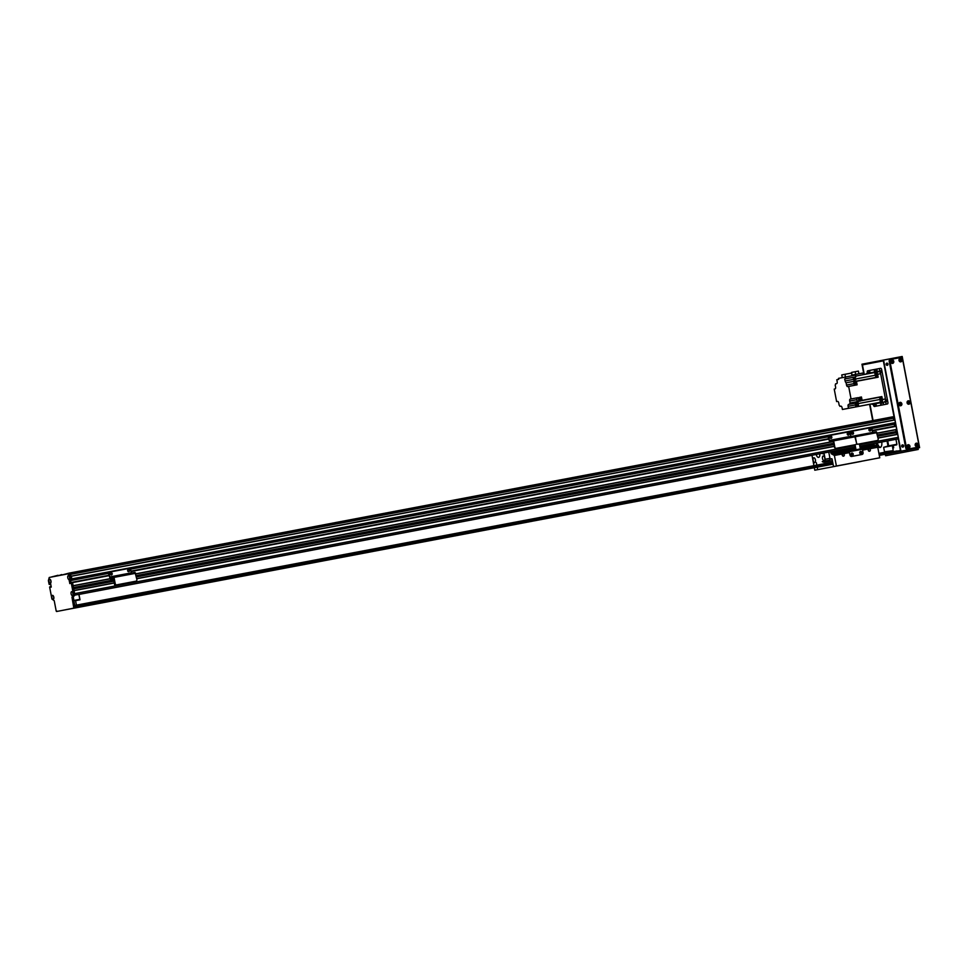 <?xml version="1.0" encoding="UTF-8"?>
<svg xmlns="http://www.w3.org/2000/svg" width="968" height="968" viewBox="0 0 968 968"><rect width="100%" height="100%" fill="white"/><g stroke="black" fill="none" stroke-linecap="round" stroke-linejoin="round"><path stroke-width="1.45" d="M893.694 420.088L893.621 418.031L69.95 574.327L69.055 573.129L61.565 575.089M69.055 573.129L892.726 416.821L893.621 418.031M58.358 575.706L61.71 574.568M58.02 575.27L50.542 577.218M894.65 426.344L894.238 424.105L871.745 428.376L895.618 423.839L895.497 422.568A70.628 34.243 -100.7 0 0 894.819 420.003L883.421 360.556L862.294 364.658L880.529 361.379M896.755 429.562L877.129 433.289L896.755 429.562L896.041 426.077L872.277 430.579L896.041 426.077M896.114 431.425L895.787 429.744M897.324 432.527L877.698 436.253L897.324 432.527L897.179 431.377L877.444 434.971M896.683 434.402L896.356 432.72M897.88 438.952L859.814 446.175L897.88 438.952A1.512 0.738 -100.7 0 0 898.316 437.33L897.651 434.221L878.012 437.947M53.845 597.474L53.724 596.832M70.979 582.639L70.579 580.401M70.725 580.122L70.011 576.396L68.087 573.818L69.381 573.576L71.305 576.154L72.019 579.868L70.652 580.389L71.947 580.147L71.838 578.888L895.497 422.592L71.826 578.876M69.744 577.69L69.623 577.049M854.817 445.582L74.645 593.626A1.512 0.738 -100.7 0 0 74.645 593.626L74.076 590.637L114.284 583.026M113.897 581.042L73.701 588.665L73.507 587.673L113.716 580.05M110.304 578.646L73.132 585.688L72.37 582.373L108.912 575.44L70.785 582.675L69.89 583.619L69.115 580.171L70.652 580.389M51.014 581.32L50.723 580.655M50.723 584.261L49.114 584.309L48.4 580.594L49.235 577.472L68.087 573.818M74.052 590.504L114.248 582.869M136.718 578.61L834.283 446.236M73.725 588.822L113.934 581.187M136.391 576.928L833.956 444.554M73.483 587.528L113.692 579.905M136.149 575.633L833.714 443.271M73.157 585.846L110.328 578.791M135.822 573.951L833.387 441.589M884.498 451.79L893.016 450.689L884.498 451.79L883.639 447.325L888.66 445.849L887.716 440.888M887.039 441.009L888.08 446.466L896.9 444.276L888.66 445.849M884.353 441.517L883.481 441.686M881.751 442.013A5.554 2.686 79.3 0 1 880.057 447.506A5.554 2.686 79.3 0 1 876.476 443.017M883.639 447.325L892.315 445.679L893.161 450.144M896.755 444.82L892.315 445.679M889.447 446.212L891.48 445.825L889.447 446.212M880.481 447.349A5.554 2.686 79.3 0 1 877.347 442.848M895.957 439.315L896.9 444.276M78.783 594.388L80.017 599.809L78.977 594.352M75.577 600.668L80.017 599.809L75.577 600.668L76.436 605.121L74.899 605.411M74.996 605.908L832.674 462.135L76.436 605.121M79.739 599.349L73.955 600.438M108.96 575.682L72.54 582.603L74.826 594.618L73.29 596.966L75.129 607.916L56.543 611.522L73.834 608.17L71.983 597.22L73.532 594.86L71.245 582.845M70.567 580.413L108.694 572.911M71.656 580.195L108.61 573.189L71.656 580.195M70.507 580.413L70.93 582.651M50.76 580.28L51.038 581.744M72.806 592.706L73.084 594.17M53.591 596.433L53.869 597.897M69.49 576.65L69.769 578.114M70.011 576.396L894.71 419.894L71.293 576.141M57.838 611.268L56.205 611.074L54.22 600.668L51.921 599.059L49.634 587.031L51.171 586.644M51.243 587.092L50.179 587.286L51.231 586.983L50.626 583.764L49.525 583.873L50.59 583.668M50.687 584.115L49.562 584.478M49.562 583.704L50.457 583.535M69.696 577.364A2.021 0.98 79.3 0 1 69.575 579.094A2.021 0.98 79.3 0 1 68.256 578.997A2.021 0.98 79.3 0 1 67.76 576.384A2.021 0.98 79.3 0 1 68.958 575.803A2.021 0.98 79.3 0 1 69.696 577.364M53.797 597.147A2.021 0.98 79.3 0 1 53.688 598.889A2.021 0.98 79.3 0 1 52.369 598.781A2.021 0.98 79.3 0 1 51.873 596.167A2.021 0.98 79.3 0 1 53.059 595.586A2.021 0.98 79.3 0 1 53.797 597.147M73.011 593.42A2.021 0.98 79.3 0 1 72.89 595.151A2.021 0.98 79.3 0 1 71.572 595.054A2.021 0.98 79.3 0 1 71.075 592.44A2.021 0.98 79.3 0 1 72.261 591.859A2.021 0.98 79.3 0 1 73.011 593.42M50.965 580.994A2.021 0.98 79.3 0 1 50.856 582.736A2.021 0.98 79.3 0 1 49.525 582.627A2.021 0.98 79.3 0 1 49.029 580.014A2.021 0.98 79.3 0 1 50.227 579.433A2.021 0.98 79.3 0 1 50.965 580.994M50.59 579.917L51.014 582.143M72.636 592.343L73.06 594.57M53.421 596.07L53.845 598.297M69.321 576.287L69.744 578.513M66.61 609.586L833.061 464.144L70.519 608.836M833.061 464.156L66.381 609.586M881.618 454.924L885.526 454.186M885.236 454.198L881.388 454.924M897.046 450.931L879.101 454.343L897.046 450.931L897.239 451.923L879.283 455.335L890.318 453.254M890.04 453.266L886.192 453.992M71.414 608.654L833.061 464.12L75.322 607.904M75.044 607.916L71.184 608.642M885.224 454.246L883.07 454.67M897.239 451.923L892.702 452.806M69.03 609.102L833.049 464.108M890.028 453.314L887.898 453.738M64.239 610.034L71.112 608.703M59.399 610.965L66.32 609.634M892.823 450.725L878.908 453.363L892.823 450.725L893.125 451.681M832.395 440.888L831.5 441.069L832.395 440.888M829.249 435.539L829.249 435.539A1.512 1.319 79 0 0 828.233 437.27L829.552 441.432L833.266 440.924L834.452 447.119A1.512 1.319 79 0 0 836.037 448.353L836.413 448.281A1.512 1.319 -101 0 1 834.827 447.047L833.654 440.851L832.976 439.944L829.407 440.646L828.62 437.197A1.512 1.319 -101 0 1 829.636 435.467L848.718 431.849A1.512 1.319 -101 0 1 850.291 433.083A1.512 1.319 -101 0 1 851.32 431.353L850.933 431.425A1.512 1.319 79 0 0 849.952 432.345M830.907 438.407A1.137 0.992 79 0 0 830.484 436.229M848.246 435.116A1.137 0.992 79 0 0 847.823 432.938M876.996 432.623L855.325 436.737L856.511 442.933L854.659 435.83L876.33 431.728L878.182 438.819A1.512 1.319 -101 0 1 877.165 440.549L858.096 444.167A1.512 1.319 -101 0 1 856.511 442.933A1.512 1.319 -101 0 1 855.494 444.663L836.413 448.281M855.107 444.736L855.107 444.736A1.512 1.319 79 0 0 855.119 444.736L836.037 448.353M831.863 437.1A1.137 0.992 -101 0 1 829.915 437.476A1.137 0.992 -101 0 1 831.863 437.1M849.202 433.809A1.137 0.992 -101 0 1 847.254 434.184A1.137 0.992 -101 0 1 849.202 433.809M876.33 431.728L832.976 439.944L854.659 435.83L855.325 436.737L833.654 440.851M872.712 432.406L851.029 436.52L850.291 433.083L850.908 436.302L829.237 440.416M855.046 444.748L856.002 449.757L853.728 450.87L862.403 449.273L863.069 452.746A1.512 1.319 -101 0 1 862.052 454.476L851.646 456.448A1.512 1.319 -101 0 1 850.061 455.214L849.166 451.79M853.352 450.991L853.401 449.951L855.543 449.382L854.671 444.82M860.855 453.919A1.258 1.101 79 0 0 860.383 451.475M852.179 455.565A1.258 1.101 79 0 0 851.707 453.121M860.576 451.415A1.258 1.101 -101 0 1 861.048 453.895A1.258 1.101 -101 0 1 860.576 451.415M851.9 453.06A1.258 1.101 -101 0 1 852.385 455.541A1.258 1.101 -101 0 1 851.9 453.06L851.9 453.06M858.059 450.047L860.346 448.934L859.39 443.925M853.728 450.87L849.408 451.741M876.1 443.09A3.787 1.839 79.3 0 1 875.81 445.897M883.796 402.131L881.195 402.627L883.796 402.131A1.512 0.738 -100.7 0 0 883.796 402.131L885.756 401.756M871.66 403.946A1.512 0.738 -100.7 0 0 872.289 404.334L887.716 401.357L885.03 401.889L885.938 402.736A1.512 0.738 -100.7 0 1 885.587 404.334M881.195 402.627L876.633 403.511M885.26 401.817A1.512 0.738 -100.7 0 0 885.696 400.195L880.408 372.438A1.512 0.738 -100.7 0 0 879.404 371.095L866.433 373.612A1.512 0.738 -100.7 0 0 866.009 374.156M879.404 371.095L881.86 370.635L879.404 371.095M881.775 401.974L880.348 402.252A191.712 92.94 -100.7 0 0 879.912 399.469A2.42 1.174 79.3 0 1 880.565 397.049A191.712 92.94 -100.7 0 0 881.86 396.59L882.429 399.53A2.275 1.101 79.3 0 1 881.775 401.974L869.53 404.346A2.275 1.101 79.3 0 1 869.518 404.346A2.275 1.101 79.3 0 1 869.445 404.358M877.601 374.253L880.638 373.684A2.275 1.101 -100.7 0 0 879.138 371.664L876.1 372.232A2.275 1.101 79.3 0 1 877.601 374.253L878.17 377.205L856.45 381.319L857.116 384.816L847.702 386.607A1.767 0.859 -100.7 0 1 846.528 385.046L846.105 382.808L854.562 381.198L854.696 381.9M880.638 373.684L885.466 398.961A2.275 1.101 -100.7 0 1 884.8 401.393M837.635 401.417L837.574 401.43A1.767 0.859 -100.7 0 0 837.574 401.43L837.586 401.417A1.767 0.859 -100.7 0 1 838.748 402.99L839.171 405.229A2.42 1.174 -100.7 0 1 839.946 406.366L840.902 406.173A1.767 0.859 -100.7 0 1 842.075 407.746L842.402 409.476L848.476 408.302L848.101 406.318A1.767 0.859 -100.7 0 1 848.609 404.418L849.686 404.213A2.42 1.174 -100.7 0 1 850.085 402.99L849.698 401.03L856.861 399.663A1.767 0.859 79.3 0 1 857.37 397.775L851.053 398.961L848.658 386.426M846.105 382.808A2.42 1.174 -100.7 0 1 845.125 380.981A191.712 92.94 79.3 0 0 844.665 378.984L845.633 378.791L845.306 377.06L838.482 378.379L838.675 379.371L836.8 379.734L837.187 381.719A1.767 0.859 -100.7 0 1 836.667 383.618L835.59 383.824A2.42 1.174 -100.7 0 1 835.202 385.046L835.578 387.006A1.767 0.859 -100.7 0 1 835.069 388.906L834.222 389.075L836.618 401.611M872.555 403.777L842.402 409.476M861.242 400.498A1.488 0.726 -100.7 0 0 861.399 400.498A1.488 0.726 -100.7 0 0 861.871 399.131A1.488 0.726 -100.7 0 0 861.835 398.901A1.488 0.726 -100.7 0 0 861.786 398.683A1.488 0.726 -100.7 0 0 860.842 397.582A1.488 0.726 -100.7 0 0 860.697 397.642M861.786 398.683L861.46 396.989L860.612 397.158A1.767 0.859 -100.7 0 0 860.116 397.787M881.86 396.59L862.101 400.341A191.712 92.94 79.3 0 1 860.794 400.8A2.42 1.174 -100.7 0 0 860.479 401.018L860.407 400.619M862.101 400.341L861.871 399.131M854.006 379.371A1.767 0.859 -100.7 0 0 854.72 379.892M855.071 377A191.712 92.94 79.3 0 1 855.53 379.008A2.42 1.174 -100.7 0 0 855.736 379.698L853.788 380.073A2.42 1.174 79.3 0 1 853.57 379.371A191.712 92.94 -100.7 0 0 853.123 377.375L845.633 378.791M854.599 379.299A1.488 0.726 -100.7 0 0 854.768 379.311A1.488 0.726 -100.7 0 0 854.974 377.024M880.348 402.252L848.476 408.302M840.962 406.173L839.946 406.366M857.37 397.775L850.219 399.131A1.767 0.859 -100.7 0 0 849.698 401.03M850.219 399.131L851.053 398.961M858.205 397.606L858.846 400.958L860.141 400.704L859.511 397.364L861.46 396.989M860.334 397.751A1.488 0.726 79.3 0 1 860.54 397.63A1.488 0.726 79.3 0 1 861.532 398.961A1.488 0.726 79.3 0 1 861.096 400.558A1.488 0.726 79.3 0 1 860.855 400.522M860.213 400.655L861.084 400.486A1.416 0.69 -100.7 0 0 861.496 398.961A1.416 0.69 -100.7 0 0 860.552 397.715L859.693 397.872A1.416 0.69 79.3 0 1 860.625 399.131A1.416 0.69 79.3 0 1 860.213 400.655A1.416 0.69 79.3 0 1 860.141 400.655M860.479 401.018L858.531 401.393A2.42 1.174 79.3 0 1 858.846 401.163A191.712 92.94 -100.7 0 0 860.141 400.704M849.686 404.213L858.144 402.603A2.42 1.174 -100.7 0 0 858.192 403.596A191.712 92.94 79.3 0 1 858.628 406.366M858.846 400.958A191.712 92.94 79.3 0 1 857.551 401.417A2.42 1.174 -100.7 0 0 857.237 401.635L850.085 402.99M856.547 403.487A1.767 0.859 79.3 0 1 857.067 402.821L848.609 404.418M858.144 402.603L857.067 402.821M857.684 406.27A1.512 0.738 -100.7 0 0 857.793 406.27A1.512 0.738 -100.7 0 0 858.229 404.636A1.512 0.738 -100.7 0 0 857.225 403.293A1.512 0.738 -100.7 0 0 857.128 403.329M857.418 406.282A1.488 0.726 -100.7 0 0 857.575 406.282A1.488 0.726 -100.7 0 0 857.999 404.684A1.488 0.726 -100.7 0 0 857.019 403.366A1.488 0.726 -100.7 0 0 856.874 403.426A1.512 0.738 79.3 0 1 857.007 403.341A1.512 0.738 79.3 0 1 858.011 404.684A1.512 0.738 79.3 0 1 857.575 406.306A1.512 0.738 79.3 0 1 857.442 406.306M856.499 403.535A1.488 0.726 79.3 0 1 856.716 403.414A1.488 0.726 79.3 0 1 857.696 404.745A1.488 0.726 79.3 0 1 857.273 406.342A1.488 0.726 79.3 0 1 857.031 406.306M856.39 406.427L857.249 406.27A1.416 0.69 -100.7 0 0 857.66 404.745A1.416 0.69 -100.7 0 0 856.728 403.487L855.857 403.656A1.416 0.69 79.3 0 1 856.801 404.914A1.416 0.69 79.3 0 1 856.39 406.427A1.416 0.69 79.3 0 1 855.446 405.168A1.416 0.69 79.3 0 1 855.857 403.656M881.788 399.264A1.464 0.714 -100.7 0 0 880.82 397.969A1.464 0.714 -100.7 0 0 880.396 399.542A1.464 0.714 -100.7 0 0 881.364 400.837A1.464 0.714 -100.7 0 0 881.788 399.264M856.861 399.663L857.237 401.635M856.099 385.01A1.767 0.859 79.3 0 1 855.494 384.659M854.562 381.198A2.42 1.174 -100.7 0 0 855.071 381.38A191.712 92.94 79.3 0 1 856.45 381.319M878.17 377.205A191.712 92.94 -100.7 0 0 876.79 377.266A2.42 1.174 79.3 0 1 875.29 375.257A191.712 92.94 -100.7 0 0 874.673 372.511L879.138 371.664M856.087 384.599A1.512 0.738 -100.7 0 0 856.196 384.586A1.512 0.738 -100.7 0 0 856.632 382.965A1.512 0.738 -100.7 0 0 855.627 381.622A1.512 0.738 -100.7 0 0 855.53 381.658M855.288 381.707A1.512 0.738 79.3 0 1 855.409 381.658A1.512 0.738 79.3 0 1 856.414 383.001A1.512 0.738 79.3 0 1 855.978 384.635A1.512 0.738 79.3 0 1 855.845 384.635M855.821 384.599A1.488 0.726 -100.7 0 0 855.978 384.611A1.488 0.726 -100.7 0 0 856.402 383.013A1.488 0.726 -100.7 0 0 855.422 381.682A1.488 0.726 -100.7 0 0 855.276 381.743M854.901 381.852A1.488 0.726 79.3 0 1 855.119 381.743A1.488 0.726 79.3 0 1 856.099 383.062A1.488 0.726 79.3 0 1 855.676 384.671A1.488 0.726 79.3 0 1 855.434 384.635M854.792 384.756L855.651 384.586A1.416 0.69 -100.7 0 0 856.063 383.074A1.416 0.69 -100.7 0 0 855.131 381.815L854.26 381.985A1.416 0.69 79.3 0 1 855.204 383.231A1.416 0.69 79.3 0 1 854.792 384.756A1.416 0.69 79.3 0 1 853.849 383.497A1.416 0.69 79.3 0 1 854.26 381.985M877.117 374.737A1.464 0.714 -100.7 0 0 876.137 373.442A1.464 0.714 -100.7 0 0 875.713 375.003A1.464 0.714 -100.7 0 0 876.693 376.31A1.464 0.714 -100.7 0 0 877.117 374.737M874.673 372.511L855.688 376.116M854.671 377.084A1.488 0.726 79.3 0 1 854.454 379.359A1.488 0.726 79.3 0 1 854.224 379.335M853.764 377.254A1.416 0.69 79.3 0 1 853.982 377.931A1.416 0.69 79.3 0 1 853.595 379.456L854.441 379.287A1.416 0.69 -100.7 0 0 854.853 377.774A1.416 0.69 -100.7 0 0 854.623 377.084M845.306 377.06L855.494 375.124L855.821 376.854M844.665 378.984L853.123 377.375M851.997 375.79L851.477 373.067L844.955 374.301L845.475 377.024M844.955 374.301L841.749 374.931L842.257 377.641M855.119 375.197L854.998 374.519L862.948 373.007L863.262 374.676M854.998 374.519L851.876 375.124M858.918 373.769L858.41 371.095L855.18 371.712L855.688 374.386M855.18 371.712L851.55 372.414L852.058 375.088M884.837 401.938L880.662 403.765A1.512 0.738 -100.7 0 0 881.582 405.108M814.318 467.713L814.79 470.206L861.024 461.421L817.682 469.649L817.198 467.169M812.745 459.268L813.931 465.693M853.328 450.87L848.996 451.693L850.061 455.214A1.512 1.319 79 0 0 851.646 456.448L862.052 454.476A1.512 1.319 79 0 0 863.069 452.746L862.573 450.12L869.47 448.813A1.246 1.089 -101 0 1 869.53 451.245A1.246 1.089 -101 0 1 868.683 448.958L877.746 447.24L879.755 457.791L833.521 466.576L836.4 466.019L834.392 455.468L831.318 453.762L830.568 451.729M858.059 449.975L862.028 449.346M851.09 454.645A0.823 0.714 79 0 0 852.457 454.246A0.823 0.714 79 0 0 851.041 454.379M859.753 453A0.823 0.714 79 0 0 861.121 452.601A0.823 0.714 79 0 0 859.705 452.734M873.923 443.501L874.673 445.534L877.202 446.357L862.173 449.321M877.202 446.357L877.746 447.24M831.839 458.699L829.903 459.074L832.105 459.147L833.521 466.576M868.599 450.931A1.246 1.089 79 0 0 868.308 449.442M842.583 455.868A1.246 1.089 79 0 0 842.293 454.367M849.565 452.588L843.455 453.75A1.246 1.089 -101 0 1 843.515 456.17A1.246 1.089 -101 0 1 842.668 453.895L834.392 455.468M814.79 470.206L817.682 469.649M838.506 465.705L836.667 466.056L838.506 465.705M855.748 462.438L854.224 462.728L855.748 462.438M821.07 469.008L819.545 469.311L821.07 469.008M816.823 465.148L816.351 462.704M822.243 461.567A9.583 4.646 -100.7 0 0 824.458 462.172A9.583 4.646 -100.7 0 0 826.309 460.78M828.765 452.068L829.963 458.372A14.375 6.97 79.3 0 1 829.77 460.115L824.893 461.058A8.676 4.211 79.3 0 1 824.288 461.276A8.676 4.211 79.3 0 1 823.647 461.3M879.755 457.791L836.4 466.019M851.126 453.956A0.823 0.714 -101 0 1 851.332 455.008M859.79 452.31A0.823 0.714 -101 0 1 859.995 453.363M874.479 458.796L872.955 459.086L874.479 458.796M839.8 465.378L838.276 465.668L839.8 465.378M857.237 462.063L855.397 462.426L857.237 462.063M823.453 453.072L823.054 453.919L822.364 453.278M823.199 455.976A2.396 1.162 79.3 0 1 823.199 455.964A2.396 1.162 79.3 0 1 824.784 458.106A2.396 1.162 79.3 0 1 824.095 460.683A2.396 1.162 79.3 0 1 822.497 458.542A2.396 1.162 79.3 0 1 823.199 455.976M819.775 453.774A3.787 1.839 79.3 0 1 818.601 457.38A3.787 1.839 79.3 0 1 816.193 454.452M814.729 462.498L814.729 462.498A2.396 1.162 79.3 0 1 813.144 460.357A2.396 1.162 79.3 0 1 813.834 457.791A2.396 1.162 79.3 0 1 815.431 459.921A2.396 1.162 79.3 0 1 814.729 462.498M824.276 461.179L825.002 461.022A14.375 6.97 -100.7 0 0 825.196 459.28L829.963 458.372M811.983 455.25L813.193 461.603A14.375 6.97 -100.7 0 0 814.015 463.152M829.77 460.115L825.002 461.022M825.196 459.28L823.998 452.976M852.578 434.293A1.137 0.992 79 0 0 852.155 432.115M869.917 431.002A1.137 0.992 79 0 0 869.494 428.824M872.591 432.188L871.974 428.969A1.512 1.319 -101 0 0 870.389 427.735L850.92 431.425M876.79 440.621L876.778 440.621A1.512 1.319 79 0 0 876.79 440.621L858.096 444.167M856.462 443.743A1.512 1.319 79 0 0 857.708 444.239M853.534 432.986A1.137 0.992 -101 0 1 851.586 433.361A1.137 0.992 -101 0 1 853.534 432.986M870.873 429.695A1.137 0.992 -101 0 1 868.925 430.07A1.137 0.992 -101 0 1 870.873 429.695M109.626 572.088L109.626 572.088A1.512 1.319 79 0 0 108.61 573.83L109.928 577.993L113.643 577.472L114.817 583.668A1.512 1.319 79 0 0 116.402 584.914L116.789 584.841A1.512 1.319 -101 0 1 115.204 583.595L114.018 577.4L113.353 576.505L109.771 577.194L108.997 573.758A1.512 1.319 -101 0 1 110.013 572.015L129.083 568.398A1.512 1.319 -101 0 1 130.668 569.644L131.285 572.862L109.614 576.976M111.272 574.968A1.137 0.992 79 0 0 110.848 572.778M128.623 571.677A1.137 0.992 79 0 0 128.187 569.486M135.036 572.39L113.353 576.505L135.024 572.39L136.875 579.481A1.512 1.319 -101 0 1 135.859 581.211L116.789 584.841M135.484 581.284L135.484 581.296A1.512 1.319 79 0 0 135.484 581.284L116.402 584.914M112.227 573.649A1.137 0.992 -101 0 1 110.279 574.024A1.137 0.992 -101 0 1 112.227 573.649M129.567 570.358A1.137 0.992 -101 0 1 127.619 570.733A1.137 0.992 -101 0 1 129.567 570.358M113.438 577.315L110.17 577.944L110.412 579.239L113.849 578.574L113.51 577.291M113.147 578.707L111.852 578.961L113.147 578.707M114.672 585.047L115.749 584.841L114.672 585.047L113.45 578.658M110.412 579.239L113.68 578.598M915.946 445.631L915.716 444.445M915.571 444.554L915.776 445.595M899.78 360.895L899.55 359.709M899.405 359.818L899.611 360.846M907.863 403.269L907.633 402.083M907.488 402.18L907.694 403.22M899.623 404.83L899.393 403.644M899.248 403.753L899.453 404.781M891.54 362.456L891.31 361.27M891.165 361.379L891.371 362.407M907.706 447.204L907.476 446.006M907.597 446.03A10.938 5.3 79.3 0 1 907.56 446.103L907.536 447.156M902.454 444.881A1.137 0.992 -101 0 1 902.878 447.119A1.137 0.992 -101 0 1 902.454 444.881M902.757 447.131A1.137 0.992 79 0 0 902.333 444.917M886.845 363.121A1.137 0.992 -101 0 1 887.281 365.347A1.137 0.992 -101 0 1 886.845 363.121L886.845 363.121M887.16 365.359A1.137 0.992 79 0 0 886.724 363.145M883.433 360.641L880.493 361.209M895.497 423.863L895.92 426.101M896.586 429.586L896.913 431.28M897.154 432.563L897.481 434.245M898.28 438.48L900.627 450.749L897.263 451.403M872.955 420.572L869.845 404.285M864.17 374.507L862.294 364.658M885.793 455.71L918.245 449.467L885.793 455.71L885.321 454.258L919.6 447.664L902.2 356.478L861.956 364.21L863.928 374.555M919.6 447.664L900.954 451.197L883.566 360.023M885.611 455.746L885.321 454.258L879.343 455.396L900.954 451.197M869.603 404.334L872.712 420.62M908.008 401.744L908.008 401.744A0.859 0.75 79 0 0 908.335 403.426A0.859 0.75 79 0 0 908.008 401.744M908.262 400.8A1.742 1.525 -101 0 1 910.041 403.111A1.742 1.525 -101 0 1 907.452 403.608A1.742 1.525 -101 0 1 908.262 400.8M908.178 403.438A0.859 0.75 79 0 0 907.863 401.793M907.851 445.679L907.851 445.679A0.859 0.75 79 0 0 908.178 447.361A0.859 0.75 79 0 0 907.851 445.679M908.105 444.736A1.742 1.525 -101 0 1 909.896 447.047A1.742 1.525 -101 0 1 907.306 447.543A1.742 1.525 -101 0 1 908.105 444.736M908.02 447.373A0.859 0.75 79 0 0 907.706 445.728M899.925 359.382L899.925 359.382A0.859 0.75 79 0 0 900.252 361.064A0.859 0.75 79 0 0 899.925 359.382M900.18 358.426A1.742 1.525 -101 0 1 901.97 360.749A1.742 1.525 -101 0 1 899.369 361.233A1.742 1.525 -101 0 1 900.18 358.426M900.095 361.076A0.859 0.75 79 0 0 899.78 359.418M916.091 444.118L916.091 444.118A0.859 0.75 79 0 0 916.418 445.8A0.859 0.75 79 0 0 916.091 444.118M916.345 443.175A1.742 1.525 -101 0 1 918.124 445.486A1.742 1.525 -101 0 1 915.534 445.982A1.742 1.525 -101 0 1 916.345 443.175M916.26 445.812A0.859 0.75 79 0 0 915.946 444.167M891.685 360.943L891.685 360.943A0.859 0.75 79 0 0 892.012 362.625A0.859 0.75 79 0 0 891.685 360.943M891.939 359.987A1.742 1.525 -101 0 1 893.73 362.31A1.742 1.525 -101 0 1 891.141 362.806A1.742 1.525 -101 0 1 891.939 359.987M891.855 362.637A0.859 0.75 79 0 0 891.54 360.991M899.768 403.305L899.768 403.305A0.859 0.75 79 0 0 900.095 404.999A0.859 0.75 79 0 0 899.768 403.305M900.022 402.361A1.742 1.525 -101 0 1 901.813 404.684A1.742 1.525 -101 0 1 899.224 405.168A1.742 1.525 -101 0 1 900.022 402.361M899.938 405.011A0.859 0.75 79 0 0 899.623 403.353M917.301 447.337L917.289 447.337A1.512 1.319 -101 0 1 917.301 447.337A1.512 1.319 -101 0 1 917.289 447.337L907.318 449.225A1.512 1.319 -101 0 1 905.733 447.978L889.193 361.258A1.512 1.319 -101 0 1 890.209 359.527L890.923 359.394A1.512 1.319 79 0 0 890.923 359.394A1.512 1.319 79 0 0 889.919 361.124L906.459 447.845A1.512 1.319 79 0 0 908.045 449.079L918.015 447.192A1.512 1.319 79 0 0 919.031 445.461L902.479 358.741A1.512 1.319 79 0 0 900.905 357.494L890.209 359.527M914.578 450.168L917.12 449.684L914.578 450.168M887.62 455.359L890.149 454.875L887.62 455.359M906.338 451.729L908.879 451.245L906.338 451.729M886.131 363.774A0.823 0.714 -101 0 1 887.402 364.162A0.823 0.714 -101 0 1 886.373 364.996M901.728 445.546A0.823 0.714 -101 0 1 902.999 445.933A0.823 0.714 -101 0 1 901.97 446.768M875.798 369.244L877.891 368.844L875.798 369.244M892.883 448.656L893.645 447.482L893.27 445.498M870.293 370.308L867.691 370.804A1.512 0.738 -100.7 0 0 867.255 372.438L869.857 371.942A1.512 0.738 -100.7 0 1 870.293 370.308L874.854 369.425A1.512 0.738 -100.7 0 0 874.419 371.059L874.612 372.027M875.907 403.656L876.1 404.648L873.499 405.144L873.305 404.14M867.449 373.418L867.255 372.438M870.05 372.91L869.857 371.942M874.419 371.059L877.02 370.562A1.512 0.738 79.3 0 1 877.456 368.929L874.854 369.425M880.469 402.773L880.662 403.765M877.02 370.562L877.202 371.518M873.499 405.144A1.512 0.738 -100.7 0 0 874.503 406.487L887.462 403.971A1.512 0.738 -100.7 0 0 887.898 402.349L881.666 369.631A1.512 0.738 -100.7 0 0 880.662 368.288L867.691 370.804M879.888 370.998L879.706 370.03A1.512 0.738 -100.7 0 0 878.702 368.687L880.747 368.288M878.787 368.675L877.456 368.929M884.135 404.612A1.512 0.738 79.3 0 1 883.264 403.269M876.1 404.648A1.512 0.738 -100.7 0 0 877.02 406.003M864.291 374.483L862.452 364.888L883.348 360.834L894.614 419.906M895.376 423.887L895.799 426.126M896.465 429.611L896.791 431.304M877.698 436.253L897.009 432.587L897.36 434.269M898.195 438.685L900.458 450.531L879.15 454.585M873.075 420.56L869.966 404.261M900.579 450.531L897.215 451.173M907.718 446.091A11.132 5.397 79.3 0 1 907.318 446.817M893.682 447.773A9.632 4.671 79.3 0 1 893.416 447.543A9.632 4.671 79.3 0 1 892.46 446.478M893.573 447.095A8.579 4.162 79.3 0 1 892.351 445.897M58.322 575.67L61.577 575.053M79.001 594.425L811.995 455.335M70.906 582.506L108.888 575.294M130.946 571.108L828.523 438.746M872.253 430.445L894.577 426.21M70.531 580.57L108.585 573.346M110.582 572.971L111.187 572.85M127.921 569.68L128.526 569.559M130.511 569.184L828.209 436.798M830.205 436.411L830.81 436.302M847.545 433.119L848.149 433.011M851.876 432.297L852.481 432.188M869.216 429.005L869.821 428.897M871.817 428.521L894.202 424.274M130.438 569.051L828.233 436.629L130.438 569.051M130.257 568.821L828.318 436.362M871.563 428.146L895.69 423.573M71.329 576.262L894.819 420.003M70.059 574.472L893.67 418.188M74.863 595.126L855.095 447.071M859.536 444.687L898.316 437.33M136.742 578.755L834.307 446.393M878.049 438.093L897.747 434.354M136.367 576.771L833.932 444.409M877.661 436.108L897.372 432.369M136.173 575.791L833.738 443.417M877.48 435.116L897.179 431.377M135.798 573.806L833.363 441.432M877.105 433.132L896.804 429.393M131.031 571.495L828.596 439.133M872.325 430.833L896.211 426.295M130.982 571.253L828.548 438.879L130.982 571.253M51.147 586.487L49.985 586.705L51.147 586.487M69.188 579.905L70.083 579.735M69.115 580.171L70.192 579.965M69.72 583.389L70.809 583.184M73.532 594.86L74.826 594.618M73.241 595.949L74.536 595.695M72.285 596.131L73.58 595.889M71.983 597.22L73.29 596.966M73.979 607.626L75.274 607.372M73.834 608.17L75.129 607.916M881.316 454.984L879.295 455.371M833.061 464.12L75.02 607.964M897.312 451.657L879.234 455.081M833 463.853L75.286 607.638M832.916 463.357L75.226 607.13M832.867 463.115L75.177 606.888L832.867 463.115M893.053 451.548L879.077 454.21M832.843 462.982L75.153 606.755M892.932 450.858L878.944 453.508M832.71 462.281L75.02 606.065M833.133 440.743L829.552 441.432L833.17 440.755M858.108 449.878L853.776 450.701M855.857 450.301L860.201 449.479M860.346 448.934L856.002 449.757M885.696 400.195L887.426 399.869M880.408 372.438L882.138 372.111M882.429 399.53L885.466 398.961M860.612 397.158L859.511 397.364M857.551 401.417L858.846 401.163M880.565 397.049L860.794 400.8M858.192 403.596L879.912 399.469M855.409 404.926L848.101 406.318M853.885 383.643L846.528 385.046M845.125 380.981L853.57 379.371M855.53 379.008L875.29 375.257M876.79 377.266L855.071 381.38M874.673 445.534L860.213 448.281M855.494 449.176L831.318 453.762M849.033 451.705L833.859 454.585M874.14 444.651L860.032 447.325M855.313 448.22L830.786 452.867M135.702 573.286L114.018 577.4M907.318 449.225L908.045 449.079M905.733 447.978L906.459 447.845M889.193 361.258L889.919 361.124M905.201 450.398L905.479 451.887M907.222 450.011L907.5 451.499M917.192 448.124L917.47 449.612M859.814 446.175L897.275 439.073M877.129 433.289L896.453 429.623M832.395 460.659L824.458 462.172M917.954 447.978L918.245 449.467"/></g></svg>
